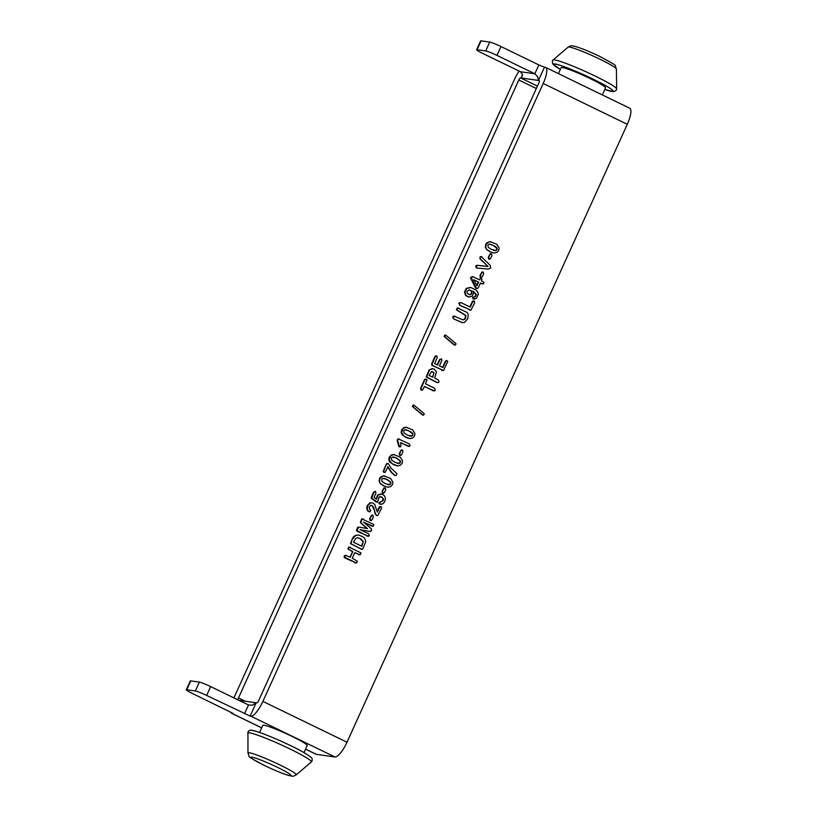 <?xml version="1.0" encoding="UTF-8"?>
<svg xmlns="http://www.w3.org/2000/svg" width="817" height="817" viewBox="0 0 817 817"><rect width="100%" height="100%" fill="white"/><g stroke="black" fill="none" stroke-linecap="round" stroke-linejoin="round"><path stroke-width="1.23" d="M602.323 94.925L605.56 87.787A24.377 2.124 -155.6 0 0 587.433 77.258A24.377 2.124 -155.6 0 0 562.341 67.515A24.377 2.124 -155.6 0 0 561.167 67.648L558.45 73.632M259.581 732.471L262.808 725.373A24.377 2.124 24.4 0 1 263.983 725.241A24.377 2.124 24.4 0 1 289.075 734.983A24.377 2.124 24.4 0 1 307.202 745.513L303.985 752.61M482.622 53.371A9.753 0.848 24.4 0 1 477.516 50.603A9.753 0.848 24.4 0 1 476.617 49.745A9.753 0.848 24.4 0 1 477.087 49.694L485.696 50.93A9.753 0.848 24.4 0 1 490.19 52.411A9.753 0.848 24.4 0 1 496.971 55.413L534.818 73.785L537.627 76.584L538.454 80.454L521.236 77.993L522.431 74.408L520.47 71.733L482.622 53.371M496.971 55.413L500.984 46.569A9.753 0.848 -155.6 0 0 494.203 43.567A9.753 0.848 -155.6 0 0 489.71 42.076L485.696 50.93M233.008 713.384L192.291 693.408A9.753 0.848 24.4 0 1 187.185 690.641A9.753 0.848 24.4 0 1 186.276 689.783A9.753 0.848 24.4 0 1 186.746 689.732L195.355 690.968A9.753 0.848 24.4 0 1 199.848 692.448A9.753 0.848 24.4 0 1 206.64 695.451L250.125 716.07L256.15 702.794L256.865 702.896A2.441 0.694 -64.1 0 0 258.591 700.792L538.893 82.864A2.441 0.694 -64.1 0 0 539.23 80.566A2.441 0.694 -64.1 0 0 539.179 80.556L538.454 80.454L544.479 67.178L538.832 64.931L534.818 73.785L520.47 71.733M238.952 700.343L256.15 702.794L252.484 705.183L248.501 704.969L210.653 686.607A9.753 0.848 -155.6 0 0 203.862 683.604A9.753 0.848 -155.6 0 0 199.368 682.113L190.759 680.888A9.753 0.848 -155.6 0 0 190.29 680.939L186.276 689.783M490.68 258.335L489.107 259.132L488.678 257.365L489.934 254.598L491.528 253.801L491.936 255.568L490.68 258.335M489.975 259.152L488.668 259.071L488.249 257.304L490.22 253.699L491.528 253.801M489.536 259.091L488.668 259.071L489.536 259.091M482.377 276.636L480.805 277.443L480.376 275.666L481.632 272.898L483.225 272.102L483.633 273.869L482.377 276.636M481.673 277.463L480.365 277.382L479.947 275.605L481.918 272L483.225 272.102M481.233 277.402L480.365 277.382L481.233 277.402M469.213 297.163L466.078 295.601L464.904 292.22L466.701 288.452L470.817 287.502L476.188 290.127L477.782 292.118L478.302 294.273L476.464 298.317L473.482 298.961L473.023 297.562L475.453 296.561L476.403 294.631L473.257 291.26L473.656 293.027L472.267 296.152L468.744 297.092M468.784 297.102L465.649 295.54L464.475 292.159L466.272 288.391L470.378 287.441M474.861 299.093L473.053 298.899L472.594 297.5L475.024 296.5L475.974 294.569L472.829 291.199M474.432 299.032L473.053 298.899L474.432 299.032M469.499 289.882L466.997 291.158L467.038 292.905L468.57 294.345L470.592 294.631L471.92 293.487L471.695 291.128L469.55 289.892M469.612 294.682L470.592 294.631L471.685 292.251L471.266 291.066L469.07 289.821M469.397 294.641L470.163 294.569M454.058 318.947L453.098 318.048L453.956 316.159L463.055 319.856L464.505 319.518L465.67 317.987L465.874 315.454L456.805 309.857L457.663 307.978L467.079 312.462L468.253 314.382L467.712 318.753L464.526 322.439L462.442 322.633L453.629 318.885L452.71 316.873L453.527 316.097L455.243 316.353M462.626 319.794L464.076 319.457L465.241 317.925L465.445 315.393L456.376 309.796L457.234 307.917L458.96 308.162M462.054 322.582L453.629 318.885M434.593 363.524L437.585 364.974L440.036 359.582L441.497 358.847L441.895 360.491L439.454 365.883L442.926 367.568L445.673 361.512L446.358 360.716L447.777 361.41L443.519 370.571L432.224 365.342L432.234 363.606L435.338 356.743L436.85 355.977L437.248 357.662L434.593 363.524M437.207 364.791L439.607 359.521L441.497 358.847M442.548 367.384L445.234 361.451L445.929 360.654L447.216 360.757M443.519 370.571L431.795 365.281L431.795 363.545L434.91 356.682L435.594 355.885L436.85 355.977M443.09 370.51L441.762 370.326L443.09 370.51M425.534 383.847L434.399 388.146L435.318 390.169L434.521 390.924L433.224 390.74L424.36 386.441L423.073 389.28L421.46 390.097L421.031 388.289L424.779 380.028L425.514 379.159L426.995 379.885L425.534 383.847M434.521 390.924L424.299 386.564M434.082 390.863L432.785 390.679L434.082 390.863M422.348 390.128L421.031 390.036L420.602 388.228L424.35 379.966L425.085 379.098L426.413 379.19M421.909 390.066L421.031 390.036L421.909 390.066M410.022 438.647L404.241 436.319L401.566 432.653L403.026 428.496L406.182 427.301L412.636 429.834L414.934 433.623L414.515 435.982L412.718 438.024L409.378 438.566M409.583 438.586L406.008 437.493L402.71 435.042M402.281 434.981L401.137 432.591L401.576 429.936L403.996 427.536L406.733 427.332M405.753 427.24L406.509 427.301M409.511 436.023L411.319 436.104L412.391 435.124L412.432 433.602L408.684 430.784L404.772 429.762L403.71 430.784L404.088 432.928L407.295 435.032L411.748 436.166L412.82 435.185L412.861 433.664L411.625 432.285L405.957 429.701M409.94 436.084L410.573 436.217M401.668 454.579L400.085 455.375L399.656 453.609L400.912 450.841L402.505 450.044L402.924 451.811L401.668 454.579M400.953 455.396L399.656 455.314L399.227 453.547L401.198 449.942L402.505 450.044M400.524 455.335L399.656 455.314L400.524 455.335M386.523 464.669L387.329 463.576L388.32 463.596L391.057 468.11L396.991 473.789L396.163 475.535L394.968 475.351L391.792 472.573L387.963 466.762L385.083 472.43L383.561 471.654L386.094 464.607L386.901 463.515L388.32 463.596M396.163 475.535L394.54 475.29L391.363 472.512L387.534 466.701M395.734 475.474L394.54 475.29L395.734 475.474M385.083 472.43L383.132 471.593L386.094 464.607M384.654 472.359L383.694 472.338L384.654 472.359M384.46 492.508L382.877 493.305L382.458 491.528L383.714 488.76L385.297 487.963L385.716 489.74L384.46 492.508M383.745 493.325L382.448 493.243L382.029 491.466L384 487.872L385.297 487.963M383.316 493.264L382.448 493.243L383.316 493.264M370.03 511.861L367.64 510.87L366.68 507.745L367.242 505.652L369.897 502.843L373.124 503.068L374.758 504.518L377.342 512.126L380.16 506.652L381.6 507.265L381.498 508.256L377.76 515.558L376.79 515.537L375.554 514.016L373.645 507.439L372.082 505.488L371.01 505.294L369.335 506.591L369.478 508.858L370.673 510.359L370.03 511.861L369.141 511.779L367.303 509.573L367.67 505.723L370.326 502.904L372.695 503.006M377.097 511.667L378.986 507.5L379.721 506.591L381.039 506.642M377.76 515.558L376.351 515.476L375.554 514.016M377.331 515.496L376.351 515.476L377.331 515.496M375.126 513.954L374.074 509.103M373.635 509.042L372.542 506.162L370.581 505.233M371.653 505.427L371.01 505.294M360.072 529.641L368.487 533.736L369.345 535.605L367.405 536.126L356.876 530.478L358.765 527.098L367.517 528.63L360.787 522.645L362.094 518.979L373.92 524.585L373.134 526.311L371.939 526.138L363.514 522.053L371.316 528.742L371.612 530.611L369.601 531.51L360.072 529.641M368.61 536.299L357.325 531.377L356.447 530.417L357.672 527.302L359.991 527.251M368.181 536.238L366.976 536.064L368.181 536.238M367.058 528.538L360.358 522.584L361.655 518.918L363.371 519.061M373.134 526.311L363.912 522.39M372.705 526.25L371.51 526.077L372.705 526.25M370.377 531.55L360.154 529.682M369.948 531.489L369.172 531.448L369.948 531.489M350.227 557.255L352.77 551.649L348.308 549.055L349.155 547.165L361.032 552.935L360.174 554.814L354.782 552.629L352.239 558.236L357.305 561.146L356.447 563.025L344.58 557.276L345.438 555.376L350.227 557.255M349.85 557.082L352.77 551.649M352.341 551.587L347.879 548.993L348.726 547.104L350.452 547.349M360.174 554.814L354.731 552.752M359.735 554.753L358.449 554.559L359.735 554.753M356.447 563.025L345.121 558.103L344.151 557.214L344.202 556.091L345.009 555.315L346.725 555.56M356.018 562.964L354.731 562.77L356.018 562.964M352.699 538.934L355.609 535.492L358.826 535.033L363.391 537.065L364.75 538.485L365.75 541.661L362.697 549.157L360.9 548.993L350.963 543.713L352.27 538.873L353.526 536.718L355.609 535.492M355.181 535.431L358.612 535.012M362.697 549.157L361.502 549.29M361.911 549.351L350.534 543.652L352.27 538.873M361.849 546.287L363.289 541.579L360.266 538.515L357.305 537.78L355.518 538.638L353.567 542.263L361.849 546.287M361.471 546.103L363.289 541.579M362.86 541.518L359.837 538.454L357.917 537.78M358.132 537.8L357.305 537.78M372.092 519.775L370.51 520.582L370.081 518.805L371.337 516.038L372.93 515.241L373.338 517.008L372.092 519.775M371.378 520.603L370.07 520.521L369.652 518.744L371.623 515.149L372.93 515.241M370.949 520.541L370.07 520.521L370.949 520.541M376.096 499.116L377.515 495.092L380.579 493.948L382.703 494.448L384.644 496.082L385.471 498.493L384.93 501.25L383.234 503.517L381.345 504.293L379.425 503.517L379.456 502.659L383.357 500.443L383.561 499.095L381.805 496.95L379.098 496.971L377.536 502.169L371.704 498.176L373.972 492.314L375.575 491.425L375.943 493.213L374.063 497.369L376.535 499.177L377.954 495.153L381.192 494.019M381.345 504.293L378.996 503.456L379.027 502.598L380.763 501.955M380.916 504.232L379.486 504.038L380.916 504.232M380.334 501.893L381.917 501.505L383.132 499.034L382.57 497.808L379.874 496.522M377.536 502.169L376.28 502.118L372.532 499.136M377.097 502.108L376.28 502.118L377.097 502.108M372.103 499.075L371.275 498.115L371.439 496.879L373.532 492.253L375.146 491.364M375.003 491.313L375.575 491.425M380.242 483.552L379.098 481.172L379.537 478.517L380.559 477.016L383.714 475.821L390.597 478.415L392.895 482.204L392.477 484.563L390.679 486.605L387.983 487.228L383.98 486.074L380.242 483.552L379.527 481.233L379.966 478.578L382.387 476.178L384.695 475.913M387.983 487.228L384.409 486.135L380.671 483.613M383.714 475.821L384.48 475.882M387.472 484.604L389.28 484.685L390.352 483.695L390.393 482.183L386.645 479.354L382.734 478.343L381.672 479.365L382.05 481.499L385.256 483.613L389.709 484.747L390.781 483.756L390.822 482.244L387.074 479.416L383.919 478.282M387.912 484.665L388.535 484.798M397.644 465.925L391.874 463.586L389.188 459.93L390.649 455.774L393.804 454.579L400.259 457.112L402.567 460.9L402.148 463.259L400.35 465.292L397.001 465.843M397.215 465.864L393.641 464.771L390.342 462.31M389.903 462.248L388.759 459.869L389.198 457.214L391.619 454.814L394.356 454.609M393.375 454.518L394.141 454.569M397.144 463.29L398.941 463.382L400.013 462.391L400.054 460.88L396.306 458.051L392.405 457.04L391.333 458.051L391.711 460.196L394.917 462.31L399.37 463.443L400.442 462.453L400.483 460.941L396.735 458.112L393.58 456.979M397.573 463.351L398.206 463.484M400.657 442.6L400.922 446.378L399.564 446.868L397.603 440.138L398.39 438.933L408.98 443.733L410.114 445.745L408.224 446.266L400.657 442.6M400.34 446.889L398.645 446.215L397.174 440.077L397.95 438.872L399.452 439.107M399.911 446.828L399.135 446.807L399.911 446.828M409.378 446.429L400.687 442.763M408.949 446.368L407.795 446.205L408.949 446.368M423.369 412.932L424.319 413.994L423.094 415.159L413.729 407.417L412.871 405.722L414.025 405.181L423.369 412.932M423.798 414.556L422.665 415.087L423.38 415.25L422.215 414.515M421.786 414.454L412.411 406.478L412.942 405.089L414.025 405.181M438.28 382.632L436.574 382.387L426.178 376.872L429.16 369.938L432.05 368.62L434.184 369.141L436.462 371.725L434.715 378.169L438.167 379.844L439.086 381.866L438.28 382.632L437.003 382.448L426.607 376.933L429.589 369.999L432.612 368.692M429.119 375.452L432.847 377.26L433.98 372.654L431.499 371.664L429.119 375.452M432.469 377.086L433.725 373.829L433.551 372.593L432.132 371.572M432.612 371.745L431.499 371.664M455.13 342.915L456.08 343.977L454.855 345.142L445.49 337.401L444.632 335.705L445.786 335.164L455.13 342.915M455.559 344.539L454.426 345.08L455.14 345.234L453.976 344.498M453.547 344.437L444.172 336.461L444.703 335.072L445.786 335.164M470.265 307.11L472.655 301.841L474.268 301.034L474.687 302.821L470.929 310.154L460.206 305.405L459.287 303.393L460.094 302.617L461.38 302.801L470.265 307.11M469.887 306.926L472.226 301.779L472.951 300.952L474.268 301.034M470.929 310.154L459.777 305.344L458.858 303.321L459.665 302.556L461.38 302.801M470.5 310.092L469.172 309.898L470.5 310.092M480.488 283.019L478.496 287.421L477.577 288.493L476.413 288.432L471.123 277.433L473.176 276.81L479.62 279.935L480.457 278.556L481.407 278.526L481.959 279.2L481.479 280.834L483.848 282.345L483.797 283.295L483.123 283.928L480.488 283.019M477.577 288.493L475.433 287.809L470.643 278.199L470.694 277.372L472.747 276.749M477.138 288.432L475.984 288.37L477.138 288.432M472.277 276.565L473.176 276.81M479.242 279.751L480.028 278.495L481.407 278.526M483.123 283.928L480.437 283.142M482.694 283.867L481.611 283.713L482.694 283.867M478.629 282.12L473.789 279.771L476.924 285.879L478.629 282.12L473.891 279.965M476.679 285.409L478.2 282.059M487.994 266.475L480.335 258.775L480.171 257.365L481.233 256.579L490.19 265.341L490.782 267.894L488.495 269.059L477.69 268.15L476.137 267.2L477.005 265.372L487.994 266.475L479.906 258.713L480.171 256.763L481.836 256.681M477.69 268.15L476.311 267.874L475.76 266.066L476.577 265.311L478.496 265.413M477.261 268.088L476.75 268.007L477.261 268.088M478.068 265.351L487.565 266.413M486.462 249.389L485.318 247L485.758 244.344L486.779 242.843L489.934 241.648L496.818 244.242L499.126 248.031L498.707 250.39L496.91 252.433L494.203 253.056L490.2 251.902L486.462 249.389L485.747 247.061L486.186 244.406L488.617 242.006L490.915 241.74M494.203 253.056L490.629 251.963L486.901 249.451M489.934 241.648L490.7 241.709M493.703 250.431L495.5 250.513L496.573 249.532L496.613 248.011L492.865 245.192L488.964 244.171L487.892 245.192L488.27 247.337L491.477 249.44L495.939 250.574L497.012 249.594L497.042 248.072L495.817 246.693L490.139 244.109M494.132 250.492L494.765 250.625M544.479 67.178L545.194 67.28A17.065 4.851 115.9 0 1 545.623 67.413A17.065 4.851 115.9 0 1 543.193 83.477L262.89 701.405A17.065 4.851 115.9 0 1 250.85 716.172L250.125 716.07M500.984 46.569L538.832 64.931M232.906 713.609L232.191 713.507A17.065 4.851 115.9 0 1 231.762 713.374A17.065 4.851 115.9 0 1 230.813 712.107M305.548 749.179L315.862 754.183A17.065 4.851 -64.1 0 0 316.291 754.316L334.95 756.981A17.065 4.851 -64.1 0 0 347 742.214L627.303 124.286A17.065 4.851 -64.1 0 0 629.723 108.222L545.623 67.413M477.087 49.694L481.09 40.85L489.71 42.076M481.09 40.85A9.753 0.848 -155.6 0 0 480.621 40.901L476.617 49.745M233.917 697.902A17.065 4.851 115.9 0 1 234.183 697.299L514.485 79.382A17.065 4.851 115.9 0 1 519.122 71.079M522.431 75.348L521.236 77.993L520.511 77.891A2.441 0.694 -64.1 0 0 518.795 79.995L238.493 697.922A2.441 0.694 -64.1 0 0 237.982 699.873M592.999 79.086A32.741 2.849 24.4 0 1 611.606 91.412A32.741 2.849 24.4 0 1 604.784 89.513L613.996 91.678L616.406 90.033L616.641 88.879A34.947 3.043 -155.6 0 0 595.082 76.032A34.947 3.043 -155.6 0 0 554.651 59.937A34.947 3.043 -155.6 0 0 553.038 60.029L552.333 60.969L552.68 63.859L560.37 69.394A32.741 2.849 24.4 0 1 558.808 64.9A32.741 2.849 24.4 0 1 592.999 79.086M290.627 745.666A32.741 2.849 -155.6 0 0 252.749 730.592M247.714 733.125A34.947 3.043 24.4 0 1 249.42 732.808A34.947 3.043 24.4 0 1 289.851 748.903A34.947 3.043 24.4 0 1 311.318 761.975L296.203 774.884A26.512 2.308 -155.6 0 0 279.925 764.967A26.512 2.308 -155.6 0 0 249.256 752.753A26.512 2.308 -155.6 0 0 247.96 752.998L247.949 731.971C249.277 730.327 250.451 729.775 251.493 730.316C254.169 729.959 273.991 737.485 290.689 745.686C299.859 750.006 306.61 753.877 310.94 757.288C312.023 757.706 312.39 758.962 312.023 761.036L311.318 761.975M616.406 69.006C613.761 63.818 620.256 67.556 600.025 56.567C590.354 51.931 582.358 48.622 576.026 46.651C569.898 45.415 572.217 45.364 568.152 47.12A26.512 2.308 24.4 0 1 569.367 47.059A26.512 2.308 24.4 0 1 600.046 59.263A26.512 2.308 24.4 0 1 616.406 69.006L616.641 88.879M264.453 765.478A22.09 1.92 24.4 0 1 251.902 757.165A22.09 1.92 24.4 0 1 277.463 767.337A22.09 1.92 24.4 0 1 290.015 775.65A22.09 1.92 24.4 0 1 264.453 765.478M186.746 689.732L190.759 680.888M206.64 695.451L210.653 686.607M248.501 704.969L244.487 713.823M199.368 682.113L195.355 690.968M316.291 754.316L305.578 749.107M261.695 727.824L232.191 713.507M334.95 756.981L250.85 716.172M347 742.214L262.89 701.405M543.193 83.477L627.303 124.286M537.423 86.091L520.511 77.891M536.33 88.502L518.795 79.995M245.366 701.252L238.493 697.922M568.152 47.12L553.038 60.029M296.203 774.884C292.139 776.64 294.457 776.589 288.34 775.364C282.008 773.382 274.001 770.074 264.33 765.437C244.099 754.448 250.594 758.186 247.96 752.998M261.665 727.886L231.762 713.374"/></g></svg>
